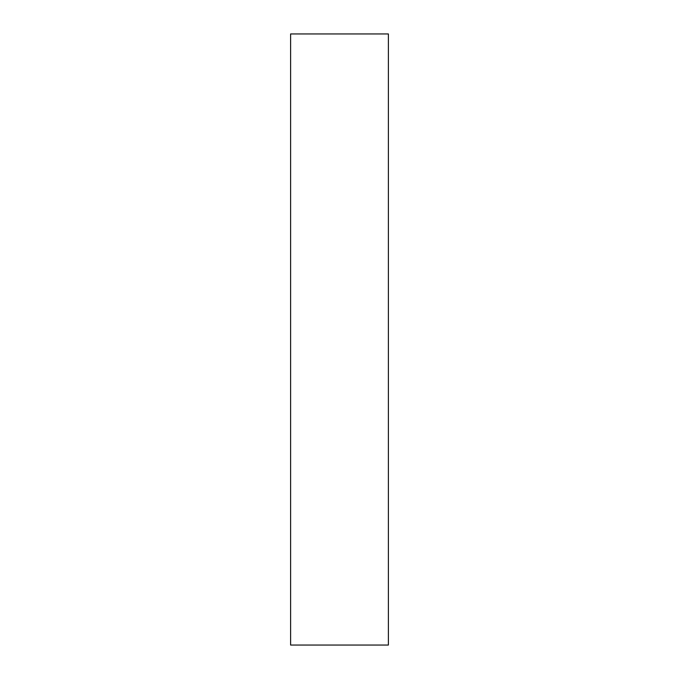 <?xml version="1.0" encoding="UTF-8"?>
<svg xmlns="http://www.w3.org/2000/svg" width="679" height="679" viewBox="0 0 679 679"><rect width="100%" height="100%" fill="white"/><g stroke="black" fill="none" stroke-linecap="round" stroke-linejoin="round"><path stroke-width="0.51" stroke-dasharray="3.4 2.55" d="M388.388 645.05L388.388 33.95M290.612 645.05L290.612 33.95"/><path stroke-width="1.02" d="M388.388 339.5L388.388 645.05L290.612 645.05L290.612 33.95L388.388 33.95L388.388 339.5"/></g></svg>
